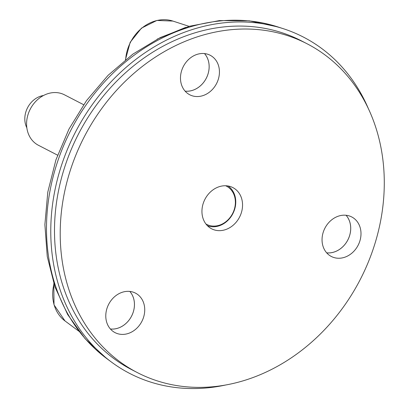 <?xml version="1.0" encoding="UTF-8"?>
<svg xmlns="http://www.w3.org/2000/svg" width="409" height="409" viewBox="0 0 409 409"><rect width="100%" height="100%" fill="white"/><g stroke="black" fill="none" stroke-linecap="round" stroke-linejoin="round"><path stroke-width="0.61" d="M307.103 43.789L301.392 40.839A185.021 155.348 117.3 0 0 78.492 134.004A185.021 155.348 117.3 0 0 131.678 369.664L137.388 372.614A185.021 155.348 117.3 0 0 250.722 378.356A185.021 155.348 117.3 0 0 381.454 216.264A185.021 155.348 117.3 0 0 307.103 43.789A185.021 155.348 117.3 0 0 84.203 136.954A185.021 155.348 117.3 0 0 137.388 372.614M225.794 384.976A189.28 158.922 -62.7 0 1 111.427 362.047A189.28 158.922 -62.7 0 1 75.317 132.368A189.28 158.922 -62.7 0 1 283.452 28.742A189.28 158.922 -62.7 0 1 368.397 108.682M157.179 39.131L185.65 27.388M26.841 127.797A21.294 17.878 -62.7 0 1 43.507 95.502M57.572 155.159L38.426 145.277A28.39 23.84 -62.7 0 1 32.434 140.568A28.39 23.84 -62.7 0 1 32.608 105.241A28.39 23.84 -62.7 0 1 64.469 94.816L83.615 104.699M326.684 252.849A22.239 18.671 117.3 0 0 350.421 224.653A22.239 18.671 117.3 0 0 346.08 215.267M360.697 229.96A22.239 18.671 117.3 0 0 351.725 216.949A22.239 18.671 117.3 0 0 324.93 228.145A22.239 18.671 117.3 0 0 331.321 256.474A22.239 18.671 117.3 0 0 352.492 252.614A22.239 18.671 117.3 0 0 360.697 229.96M185.124 91.156A22.239 18.671 117.3 0 0 208.856 62.96A22.239 18.671 117.3 0 0 204.52 53.574M219.137 68.262A22.239 18.671 117.3 0 0 210.16 55.256A22.239 18.671 117.3 0 0 183.365 66.452A22.239 18.671 117.3 0 0 189.761 94.781A22.239 18.671 117.3 0 0 210.926 90.916A22.239 18.671 117.3 0 0 219.137 68.262M225.814 229.526A23.185 19.468 117.3 0 0 242.2 209.209A23.185 19.468 117.3 0 0 232.879 187.598A23.185 19.468 117.3 0 0 204.95 199.27A23.185 19.468 117.3 0 0 211.611 228.805A23.185 19.468 117.3 0 0 225.814 229.526M144.433 306.121A22.239 18.671 117.3 0 0 135.461 293.11A22.239 18.671 117.3 0 0 108.666 304.306A22.239 18.671 117.3 0 0 115.057 332.635A22.239 18.671 117.3 0 0 136.228 328.77A22.239 18.671 117.3 0 0 144.433 306.121M110.42 329.01A22.239 18.671 117.3 0 0 134.157 300.814A22.239 18.671 117.3 0 0 129.817 291.428M110.404 328.989A22.219 18.656 117.3 0 0 134.142 300.82A22.219 18.656 117.3 0 0 129.791 291.423M326.668 252.828A22.219 18.656 117.3 0 0 350.401 224.659A22.219 18.656 117.3 0 0 346.055 215.267M185.103 91.135A22.219 18.656 117.3 0 0 208.841 62.966A22.219 18.656 117.3 0 0 204.49 53.569M205.916 223.974A21.529 18.078 117.3 0 0 219.853 225.052A21.529 18.078 117.3 0 0 235.139 205.701A21.529 18.078 117.3 0 0 225.645 185.752M207.44 225.732A22.475 18.87 117.3 0 0 219.541 225.686A22.475 18.87 117.3 0 0 235.681 203.912A22.475 18.87 117.3 0 0 227.961 185.972M283.452 28.742L278.043 26.979A188.355 158.15 117.3 0 0 70.921 130.098A188.355 158.15 117.3 0 0 106.856 358.662L111.427 362.047M53.968 284.04A38.507 32.331 117.3 0 0 65.021 320.958L78.911 331.249M125.42 59.786L130.174 42.301L141.494 28.124L156.877 20.45L172.905 21.074A38.507 32.331 117.3 0 0 125.65 59.602M278.043 26.979L249.27 20.813L219.393 20.593L189.408 26.258L160.267 37.572L132.869 54.126L108.037 75.363L86.519 100.614L68.968 129.086L55.926 159.878L47.807 192.051L44.883 224.602L47.26 256.525L54.918 286.832L67.669 314.557L85.159 338.78L106.856 358.662M172.905 21.074L189.086 26.35M65.021 320.958L54.008 304.838L53.819 283.585"/></g></svg>

